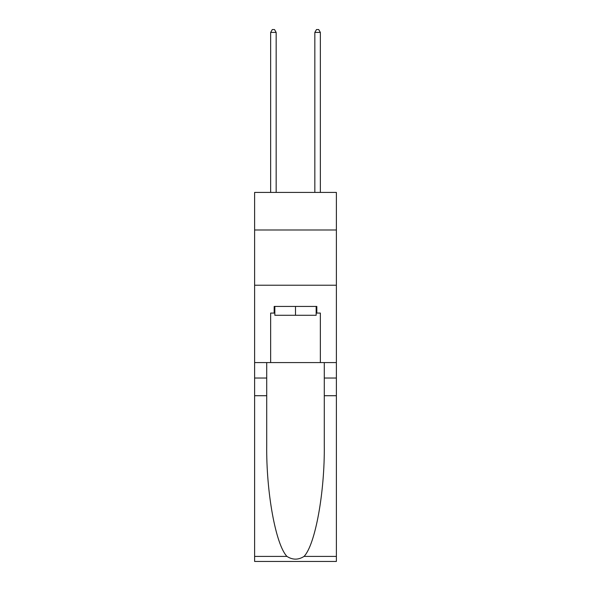<?xml version="1.0" encoding="UTF-8"?>
<svg xmlns="http://www.w3.org/2000/svg" width="591" height="591" viewBox="0 0 591 591"><rect width="100%" height="100%" fill="white"/><g stroke="black" fill="none" stroke-linecap="round" stroke-linejoin="round"><path stroke-width="0.89" d="M336.382 229.98L336.382 192.415L254.618 192.415L254.618 229.98L336.382 229.98L336.382 362.571L320.359 362.571L320.359 313.067L316.828 313.067L316.828 306.441L274.172 306.441L274.172 313.067L274.837 313.067M254.618 395.711L266.718 395.711L266.718 444.986C266.127 492.081 275.687 544.695 286.953 556.412C292.648 560.046 298.344 560.046 304.047 556.412L336.382 556.412L336.382 561.45L254.618 561.45L254.618 229.98M316.163 306.441L316.163 315.276L274.837 315.276L274.837 306.441M295.5 306.441L295.5 315.276M304.047 556.412C315.313 544.695 324.873 492.081 324.282 444.986L324.282 362.571M324.282 395.711L336.382 395.711L336.382 362.571M266.718 362.571L266.718 395.711M336.382 556.412L336.382 395.711M254.618 362.571L270.641 362.571L270.641 313.067L274.172 313.067M254.618 285.224L336.382 285.224M270.641 362.571L320.359 362.571M316.163 313.067L316.828 313.067M276.167 192.415L276.167 32.424L270.641 32.424L270.641 192.415M270.641 32.424L272.296 29.55L274.505 29.55L276.167 32.424M320.359 192.415L320.359 32.424L314.833 32.424L314.833 192.415M314.833 32.424L316.495 29.55L318.704 29.55L320.359 32.424M324.282 378.033L336.382 378.033M266.718 378.033L254.618 378.033M254.618 556.412L286.953 556.412"/></g></svg>
